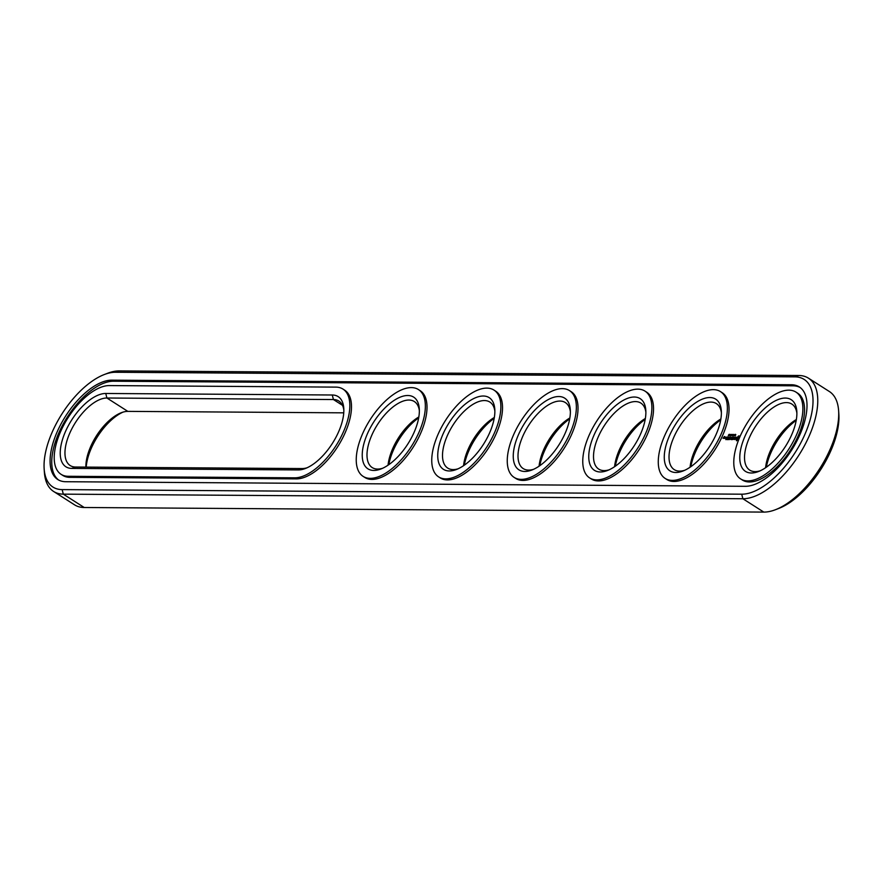 <?xml version="1.0" encoding="UTF-8"?>
<svg xmlns="http://www.w3.org/2000/svg" width="883" height="883" viewBox="0 0 883 883"><rect width="100%" height="100%" fill="white"/><g stroke="black" fill="none" stroke-linecap="round" stroke-linejoin="round"><path stroke-width="1.32" d="M44.15 468.785L44.382 472.284A69.934 33.366 -57.5 0 0 53.631 491.478L74.558 504.833A69.934 33.366 -57.5 0 0 84.227 507.504L763.795 512.096A69.934 33.366 -57.5 0 0 775.429 509.723A69.934 33.366 -57.5 0 0 838.618 410.716A69.934 33.366 -57.5 0 0 829.369 391.522L808.442 378.167A69.934 33.366 -57.5 0 0 798.773 375.496L119.205 370.904A69.934 33.366 -57.5 0 0 107.571 373.277L104.304 374.535A66.578 31.766 -57.5 0 0 44.15 468.785A66.578 31.766 -57.5 0 0 62.152 489.601L741.72 494.193A66.578 31.766 -57.5 0 0 804.27 435.772A66.578 31.766 -57.5 0 0 794.943 376.864L115.375 372.273A66.578 31.766 -57.5 0 0 104.304 374.535M53.631 491.478A69.934 33.366 -57.5 0 0 63.3 494.149L742.868 498.74A69.934 33.366 -57.5 0 0 804.115 446.323A69.934 33.366 -57.5 0 0 808.442 378.167M775.429 509.723L778.696 508.465A66.578 31.766 -57.5 0 0 838.85 414.215L838.618 410.716M122.903 412.162A42.516 20.287 -57.5 0 0 86.203 467.107M645.208 419.37A42.516 20.287 -57.5 0 0 620.263 450.882A42.516 20.287 -57.5 0 0 615.33 466.18M720.716 419.878A42.516 20.287 -57.5 0 0 695.771 451.401A42.516 20.287 -57.5 0 0 690.837 466.688M418.685 417.836A42.516 20.287 -57.5 0 0 393.741 449.359A42.516 20.287 -57.5 0 0 388.807 464.657M796.223 420.385A42.516 20.287 -57.5 0 0 771.278 451.908A42.516 20.287 -57.5 0 0 766.345 467.206M569.701 418.862A42.516 20.287 -57.5 0 0 544.756 450.374A42.516 20.287 -57.5 0 0 539.822 465.672M494.193 418.343A42.516 20.287 -57.5 0 0 469.248 449.866A42.516 20.287 -57.5 0 0 464.315 465.164M343.752 412.836L127.836 411.379A39.161 18.686 -57.5 0 0 121.324 412.703A39.161 18.686 -57.5 0 0 85.894 467.107M645.363 418.476A39.161 18.686 -57.5 0 0 614.59 466.699M720.859 418.984A39.161 18.686 -57.5 0 0 690.087 467.206M418.84 416.953A39.161 18.686 -57.5 0 0 388.067 465.164M796.367 419.502A39.161 18.686 -57.5 0 0 765.594 467.714M569.855 417.968A39.161 18.686 -57.5 0 0 539.083 466.18M494.348 417.46A39.161 18.686 -57.5 0 0 463.575 465.672M791.367 384.756L111.799 380.165A57.627 27.494 -57.5 0 0 61.335 423.354A57.627 27.494 -57.5 0 0 57.77 479.513A57.627 27.494 -57.5 0 0 65.739 481.721L745.296 486.301A57.627 27.494 -57.5 0 0 795.76 443.111A57.627 27.494 -57.5 0 0 799.336 386.953A57.627 27.494 -57.5 0 0 791.367 384.756L793.022 385.816A57.627 27.494 -57.5 0 1 800.141 387.516M343.851 410.131A39.161 18.686 -57.5 0 0 338.84 401.048A39.161 18.686 -57.5 0 0 333.432 399.546L106.909 398.012A39.161 18.686 -57.5 0 0 72.605 427.372A39.161 18.686 -57.5 0 0 70.187 465.54A39.161 18.686 -57.5 0 0 75.596 467.03L302.118 468.564A39.161 18.686 -57.5 0 0 307.052 467.78M645.881 412.173A39.161 18.686 -57.5 0 0 640.87 403.089A39.161 18.686 -57.5 0 0 604.049 426.048A39.161 18.686 -57.5 0 0 598.729 469.105A39.161 18.686 -57.5 0 0 609.082 469.822M721.378 412.681A39.161 18.686 -57.5 0 0 716.378 403.597A39.161 18.686 -57.5 0 0 679.557 426.555A39.161 18.686 -57.5 0 0 674.237 469.624A39.161 18.686 -57.5 0 0 684.59 470.33M419.359 410.639A39.161 18.686 -57.5 0 0 414.348 401.555A39.161 18.686 -57.5 0 0 377.527 424.513A39.161 18.686 -57.5 0 0 372.218 467.582A39.161 18.686 -57.5 0 0 382.56 468.288M796.885 413.189A39.161 18.686 -57.5 0 0 791.885 404.105A39.161 18.686 -57.5 0 0 755.064 427.063A39.161 18.686 -57.5 0 0 749.744 470.131A39.161 18.686 -57.5 0 0 760.097 470.838M570.374 411.655A39.161 18.686 -57.5 0 0 565.363 402.571A39.161 18.686 -57.5 0 0 528.542 425.529A39.161 18.686 -57.5 0 0 523.222 468.597A39.161 18.686 -57.5 0 0 533.575 469.315M494.866 411.147A39.161 18.686 -57.5 0 0 489.855 402.063A39.161 18.686 -57.5 0 0 453.034 425.021A39.161 18.686 -57.5 0 0 447.725 468.089A39.161 18.686 -57.5 0 0 458.067 468.807M111.799 380.165L113.454 381.224A57.627 27.494 -57.5 0 0 63.488 423.52A57.627 27.494 -57.5 0 0 58.609 480.01M113.454 381.224L793.022 385.816M298.288 469.933A42.516 20.287 -57.5 0 0 305.363 468.498A42.516 20.287 -57.5 0 0 343.785 408.299A42.516 20.287 -57.5 0 0 332.284 394.999L105.761 393.476A42.516 20.287 -57.5 0 0 65.817 430.783A42.516 20.287 -57.5 0 0 71.777 468.409L298.288 469.933L302.118 468.564M640.274 434.668A42.516 20.287 -57.5 0 0 645.815 410.341A42.516 20.287 -57.5 0 0 619.391 402.769A42.516 20.287 -57.5 0 0 589.403 449.767A42.516 20.287 -57.5 0 0 607.394 470.529A42.516 20.287 -57.5 0 0 640.274 434.668M715.782 435.176A42.516 20.287 -57.5 0 0 721.323 410.849A42.516 20.287 -57.5 0 0 694.899 403.277A42.516 20.287 -57.5 0 0 664.91 450.275A42.516 20.287 -57.5 0 0 682.901 471.047A42.516 20.287 -57.5 0 0 715.782 435.176M413.752 433.134A42.516 20.287 -57.5 0 0 419.293 408.807A42.516 20.287 -57.5 0 0 392.88 401.235A42.516 20.287 -57.5 0 0 362.88 448.233A42.516 20.287 -57.5 0 0 380.871 469.005A42.516 20.287 -57.5 0 0 413.752 433.134M791.278 435.683A42.516 20.287 -57.5 0 0 796.819 411.357A42.516 20.287 -57.5 0 0 770.406 403.796A42.516 20.287 -57.5 0 0 740.418 450.783A42.516 20.287 -57.5 0 0 758.409 471.555A42.516 20.287 -57.5 0 0 791.278 435.683M564.767 434.149A42.516 20.287 -57.5 0 0 570.308 409.822A42.516 20.287 -57.5 0 0 543.895 402.262A42.516 20.287 -57.5 0 0 513.895 449.248A42.516 20.287 -57.5 0 0 531.886 470.021A42.516 20.287 -57.5 0 0 564.767 434.149M489.259 433.641A42.516 20.287 -57.5 0 0 494.8 409.315A42.516 20.287 -57.5 0 0 468.387 401.754A42.516 20.287 -57.5 0 0 438.387 448.741A42.516 20.287 -57.5 0 0 456.379 469.513A42.516 20.287 -57.5 0 0 489.259 433.641M735.727 434.579L735.373 435.628L735.804 434.624M735.528 434.381L734.755 435.595L735.605 434.425M733.861 435.617L734.998 434.37L733.861 435.617M733.089 434.579L732.835 435.595L733.166 434.624M733.177 435.109L733.652 434.557M732.173 435.595L733.022 434.359L732.139 435.584M731.753 434.392L731.29 435.606L731.864 434.469M730.627 434.469L730.296 435.628L730.694 434.513M729.921 434.48L729.579 435.584L729.921 434.48M729.281 435.109L729.733 434.359L729.027 434.911M728.497 435.562L729.104 434.337L728.276 435.407M61.082 474.326L62.737 475.385A51.468 24.558 -57.5 0 0 69.856 477.35L68.19 476.29L294.712 477.824A51.468 24.558 -57.5 0 0 339.789 439.237A51.468 24.558 -57.5 0 0 342.979 389.083A51.468 24.558 -57.5 0 0 335.86 387.118L109.337 385.584A51.468 24.558 -57.5 0 0 64.26 424.171A51.468 24.558 -57.5 0 0 61.082 474.326A51.468 24.558 -57.5 0 0 68.19 476.29M69.856 477.35L296.368 478.884A51.468 24.558 -57.5 0 0 341.445 440.297A51.468 24.558 -57.5 0 0 344.635 390.143L342.979 389.083M796.025 392.14L797.68 393.2A51.468 24.558 122.5 0 1 797.779 436.776A51.468 24.558 122.5 0 1 742.294 479.977L740.638 478.917A51.468 24.558 -57.5 0 0 796.113 435.716A51.468 24.558 -57.5 0 0 796.025 392.14A51.468 24.558 -57.5 0 0 747.625 422.317A51.468 24.558 -57.5 0 0 740.638 478.917M739.612 437.471L739.391 436.047L738.641 435.926L736.323 438.321L736.466 440.738L739.005 438.917M735.175 439.293L735.528 438.509L734.755 437.902L735.815 436.964L734.479 438.111L735.064 439.127L734.005 439.337L735.175 439.293M733.663 439.359L734.203 436.953L732.404 439.502L733.663 439.359M732.007 439.646L733.232 436.942L732.15 437.085L733 437.24L732.592 438.145L731.058 439.491L732.007 439.646M730.66 437.979L730.727 439.491L731.808 437.096L730.793 438.939L730.87 437.526L729.667 438.928L730.484 436.93L729.259 439.635L730.87 438.1M727.78 439.624L728.85 439.48L729.921 436.919L728.475 438.266L729.148 438.421L728.74 439.326L727.78 439.624M725.296 437.041L724.777 438.398L725.539 437.184M723.619 438.387L724.479 436.467L723.045 438.233L723.619 438.387M724.424 438.387L725.109 436.886L723.95 438.056L724.424 438.387M727.305 439.613L728.53 436.908L727.305 439.613M725.804 439.602L726.875 439.458L727.945 436.908L726.864 437.052L727.724 437.206L726.51 438.255L727.173 438.409L726.764 439.315L725.804 439.602M720.517 391.633L722.173 392.692A51.468 24.558 122.5 0 1 722.272 436.268A51.468 24.558 122.5 0 1 666.786 479.469L665.131 478.409A51.468 24.558 -57.5 0 0 720.605 435.209A51.468 24.558 -57.5 0 0 720.517 391.633A51.468 24.558 -57.5 0 0 672.118 421.809A51.468 24.558 -57.5 0 0 665.131 478.409M645.009 391.125L646.665 392.184A51.468 24.558 122.5 0 1 646.764 435.761A51.468 24.558 122.5 0 1 591.279 478.95L589.623 477.902A51.468 24.558 -57.5 0 0 645.098 434.701A51.468 24.558 -57.5 0 0 645.009 391.125A51.468 24.558 -57.5 0 0 596.61 421.301A51.468 24.558 -57.5 0 0 589.623 477.902M569.502 390.617L571.158 391.666A51.468 24.558 122.5 0 1 571.257 435.242A51.468 24.558 122.5 0 1 515.771 478.443L514.116 477.383A51.468 24.558 -57.5 0 0 569.59 434.182A51.468 24.558 -57.5 0 0 569.502 390.617A51.468 24.558 -57.5 0 0 521.102 420.783A51.468 24.558 -57.5 0 0 514.116 477.383M493.994 390.098L495.65 391.158A51.468 24.558 122.5 0 1 495.749 434.734A51.468 24.558 122.5 0 1 440.264 477.935L438.608 476.875A51.468 24.558 -57.5 0 0 494.094 433.674A51.468 24.558 -57.5 0 0 493.994 390.098A51.468 24.558 -57.5 0 0 445.595 420.275A51.468 24.558 -57.5 0 0 438.608 476.875M418.487 389.591L420.142 390.65A51.468 24.558 122.5 0 1 420.242 434.226A51.468 24.558 122.5 0 1 364.767 477.427L363.101 476.367A51.468 24.558 -57.5 0 0 418.586 433.167A51.468 24.558 -57.5 0 0 418.487 389.591A51.468 24.558 -57.5 0 0 370.087 419.767A51.468 24.558 -57.5 0 0 363.101 476.367M733.354 435.22L733.574 434.502M736.345 440.12L736.687 440.772M736.345 439.712L736.764 440.385M736.234 439.392L736.753 439.977M736.025 439.193L736.654 439.657M736.146 438.763L736.433 439.458M736.323 438.321L736.554 439.028M736.543 437.88L736.731 438.586M736.808 437.449L736.963 438.145M738.928 435.882L737.614 437.526M737.603 436.942L739.126 438.134L737.437 439.712L736.919 438.796L738.033 437.217M734.071 439.138L734.733 439.579M734.479 438.111L735.407 438.785M735.075 434.866L734.855 435.462L735.34 435.032M730.826 434.447L730.296 435.451L731.003 434.557M738.607 437.217L738.287 438.807L737.029 439.447M724.998 438.1L725.771 437.195L725.373 438.343M723.298 438.089L723.85 437.648L723.674 438.332M84.227 507.504L63.3 494.149L62.152 489.601M119.205 370.904L115.375 372.273M763.795 512.096L742.868 498.74L741.72 494.193M798.773 375.496L794.943 376.864M342.483 405.33L333.432 399.546L332.284 394.999M127.836 411.379L106.909 398.012L105.761 393.476M75.596 467.03L71.777 468.409M296.368 478.884L294.712 477.824"/></g></svg>

